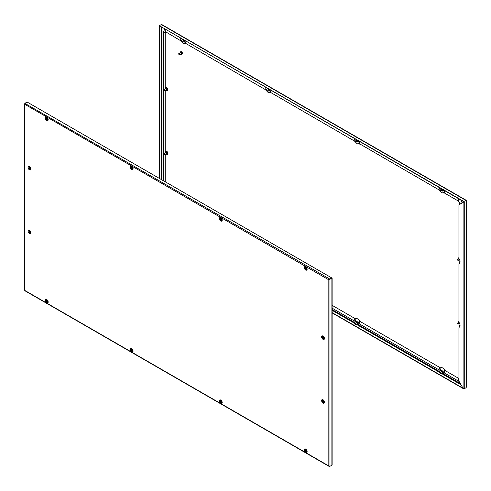 <?xml version="1.0" encoding="UTF-8"?>
<svg xmlns="http://www.w3.org/2000/svg" width="491" height="491" viewBox="0 0 491 491"><rect width="100%" height="100%" fill="white"/><g stroke="black" fill="none" stroke-linecap="round" stroke-linejoin="round"><path stroke-width="0.74" d="M324.269 401.699A0.964 0.552 60 0 1 324.109 401.908A0.964 0.552 60 0 1 323.63 401.859A0.964 0.552 60 0 1 322.998 401.012A0.964 0.552 60 0 1 323.146 400.245A0.964 0.552 60 0 1 323.403 400.202M324.213 401.81A0.964 0.552 60 0 1 323.864 401.724A0.964 0.552 60 0 1 323.274 400.981A0.964 0.552 60 0 1 323.281 400.202M30.675 232.194A0.964 0.552 60 0 1 30.516 232.403A0.964 0.552 60 0 1 30.037 232.353A0.964 0.552 60 0 1 29.405 231.506A0.964 0.552 60 0 1 29.552 230.739A0.964 0.552 60 0 1 29.81 230.702M30.62 232.304A0.964 0.552 60 0 1 30.27 232.218A0.964 0.552 60 0 1 29.681 231.482A0.964 0.552 60 0 1 29.687 230.696M329.216 279.686L331.879 278.145L328.823 279.839L329.977 279.52L329.977 466.278L331.879 465.18L331.879 278.422M329.977 466.278L328.823 465.953L329.682 466.297M329.682 279.275L328.823 279.839L24.838 104.338L24.838 103.349L24.838 104.338L25.133 103.178L27.103 102.036L331.652 277.863L329.062 279.704M24.967 103.423L329.682 279.005L331.652 277.863M25.133 290.623L329.682 466.45L331.652 465.315M24.838 104.338L24.838 290.107M331.879 464.124L331.879 465.18M305.114 449.271A1.559 0.902 60 0 1 305.868 449.369A1.559 0.902 60 0 1 306.126 449.553M220.214 400.257A1.559 0.902 60 0 1 220.962 400.349A1.559 0.902 60 0 1 221.22 400.533M131.066 348.788A1.559 0.902 60 0 1 131.815 348.88A1.559 0.902 60 0 1 132.073 349.064M46.16 299.768A1.559 0.902 60 0 1 46.915 299.86A1.559 0.902 60 0 1 47.173 300.05M132.877 168.836L132.619 168.947A1.442 1.178 63.7 0 1 132.871 168.867A3.842 2.216 -120 0 0 132.564 168.978A1.559 0.902 60 0 1 131.066 168.112M47.965 119.853A3.842 2.216 -120 0 0 47.664 119.957A1.559 0.902 60 0 1 46.16 119.092M28.914 166.363L28.914 169.407M28.914 230.089L28.914 233.127M306.93 269.326L306.672 269.436A1.442 1.178 63.7 0 1 306.918 269.35A3.842 2.216 -120 0 0 306.617 269.467A1.559 0.902 60 0 1 305.114 268.595M222.03 220.306L221.766 220.416A1.442 1.178 63.7 0 1 222.018 220.336A3.842 2.216 -120 0 0 221.711 220.447A1.559 0.902 60 0 1 220.214 219.581M305.77 267.945L306.274 268.589M305.868 268L305.519 268.141L306.065 268.767L305.868 268M306.292 268.54A0.601 0.344 60 0 1 305.439 268.049A0.601 0.344 60 0 1 306.292 268.54M306.869 268.362A1.031 0.595 60 0 1 306.887 268.546A1.031 0.595 60 0 1 306.525 269.068A1.031 0.595 60 0 1 305.961 268.822M305.427 267.705A1.031 0.595 60 0 1 305.525 267.331A1.031 0.595 60 0 1 306.31 267.392M305.77 450.296L306.274 450.934M305.868 450.351L305.519 450.493L306.065 451.119L305.868 450.351M306.292 450.885A0.601 0.344 60 0 1 305.439 450.394A0.601 0.344 60 0 1 306.292 450.885M306.869 450.707A1.031 0.595 60 0 1 306.887 450.898A1.031 0.595 60 0 1 306.525 451.413A1.031 0.595 60 0 1 305.961 451.174M305.427 450.057A1.031 0.595 60 0 1 305.525 449.682A1.031 0.595 60 0 1 306.31 449.738M220.864 401.276L221.373 401.92M220.962 401.331L220.612 401.472L221.159 402.104L220.962 401.331M221.386 401.871A0.601 0.344 60 0 1 220.539 401.38A0.601 0.344 60 0 1 221.386 401.871M221.963 401.693A1.031 0.595 60 0 1 221.981 401.877A1.031 0.595 60 0 1 221.625 402.399A1.031 0.595 60 0 1 221.054 402.154M220.52 401.037A1.031 0.595 60 0 1 220.625 400.668A1.031 0.595 60 0 1 221.404 400.724M220.864 218.925L221.373 219.569M220.962 218.98L220.612 219.121L221.159 219.753L220.962 218.98M221.386 219.52A0.601 0.344 60 0 1 220.539 219.029A0.601 0.344 60 0 1 221.386 219.52M221.963 219.342A1.031 0.595 60 0 1 221.981 219.526A1.031 0.595 60 0 1 221.625 220.048A1.031 0.595 60 0 1 221.054 219.808M220.52 218.685A1.031 0.595 60 0 1 220.625 218.317A1.031 0.595 60 0 1 221.404 218.372M131.717 349.807L132.22 350.451M131.815 349.862L131.465 350.003L132.011 350.635L131.815 349.862M132.239 350.402A0.601 0.344 60 0 1 131.392 349.911A0.601 0.344 60 0 1 132.239 350.402M132.816 350.224A1.031 0.595 60 0 1 132.834 350.408A1.031 0.595 60 0 1 132.478 350.93A1.031 0.595 60 0 1 131.907 350.684M131.373 349.567A1.031 0.595 60 0 1 131.478 349.199A1.031 0.595 60 0 1 132.257 349.254M131.717 167.456L132.22 168.1M131.815 167.511L131.465 167.652L132.011 168.284L131.815 167.511M132.239 168.051A0.601 0.344 60 0 1 131.392 167.56A0.601 0.344 60 0 1 132.239 168.051M132.816 167.873A1.031 0.595 60 0 1 132.834 168.057A1.031 0.595 60 0 1 132.478 168.579A1.031 0.595 60 0 1 131.907 168.339M131.373 167.216A1.031 0.595 60 0 1 131.478 166.848A1.031 0.595 60 0 1 132.257 166.903M46.817 300.787L47.32 301.431M46.915 300.842L46.565 300.989L47.111 301.615L46.915 300.842M47.339 301.382A0.601 0.344 60 0 1 46.485 300.891A0.601 0.344 60 0 1 47.339 301.382M47.915 301.204A1.031 0.595 60 0 1 47.934 301.394A1.031 0.595 60 0 1 47.572 301.91A1.031 0.595 60 0 1 47.007 301.67M46.473 300.547A1.031 0.595 60 0 1 46.571 300.179A1.031 0.595 60 0 1 47.357 300.234M46.817 118.441L47.32 119.08M46.915 118.497L46.565 118.638L47.111 119.264L46.915 118.497M47.339 119.031A0.601 0.344 60 0 1 46.485 118.54A0.601 0.344 60 0 1 47.339 119.031M47.915 118.853A1.031 0.595 60 0 1 47.934 119.043A1.031 0.595 60 0 1 47.572 119.559A1.031 0.595 60 0 1 47.007 119.319M46.473 118.196A1.031 0.595 60 0 1 46.571 117.828A1.031 0.595 60 0 1 47.357 117.883M440.132 190.44L440.709 190.772L440.132 190.287A0.601 0.344 -120 0 1 440.979 190.772A0.601 0.344 -120 0 1 440.482 190.968M440.857 191.048L442.759 189.949A0.601 0.344 -120 0 0 442.876 189.747M464.02 201.856L458.944 204.784L458.944 258.119A1.203 0.694 60 0 0 459.208 258.978A3.867 2.234 -120 0 1 460.049 261.746A3.867 2.234 -120 0 1 459.251 263.514A3.867 2.234 -120 0 1 459.208 263.538A1.203 0.694 60 0 1 459.208 263.538A1.203 0.694 60 0 0 458.944 264.097L458.944 321.844A1.203 0.694 -120 0 0 459.208 322.704A3.867 2.234 60 0 1 460.049 325.465A3.867 2.234 60 0 1 459.251 327.239A3.867 2.234 60 0 1 459.208 327.264A1.203 0.694 -120 0 0 459.195 327.27A1.203 0.694 -120 0 0 458.944 327.816L458.944 381.151L463.105 388.356L464.259 388.749L466.162 387.651L466.162 386.663M458.864 322.305A0.964 0.552 60 0 1 458.944 321.881M166.529 153.836A0.964 0.552 60 0 1 166.185 153.751A0.964 0.552 60 0 1 166.111 153.701M165.51 152.658A0.964 0.552 60 0 1 165.602 152.228M165.271 152.799A0.964 0.552 60 0 1 165.467 152.271A0.964 0.552 60 0 1 165.946 152.314A0.964 0.552 60 0 1 166.572 153.161A0.964 0.552 60 0 1 166.424 153.935A0.964 0.552 60 0 1 165.946 153.886A0.964 0.552 60 0 1 165.872 153.836M458.944 258.156A0.964 0.552 -120 0 0 458.864 258.579M165.602 88.503A0.964 0.552 -120 0 0 165.51 88.939M166.111 89.976A0.964 0.552 -120 0 0 166.185 90.025A0.964 0.552 -120 0 0 166.529 90.117M165.872 90.111A0.964 0.552 -120 0 0 165.946 90.16A0.964 0.552 -120 0 0 166.424 90.209A0.964 0.552 -120 0 0 166.572 89.442A0.964 0.552 -120 0 0 165.946 88.595A0.964 0.552 -120 0 0 165.467 88.546A0.964 0.552 -120 0 0 165.271 89.074M183.849 40.802A0.964 0.552 60 0 1 183.505 40.71A0.964 0.552 60 0 1 183.431 40.661M183.898 40.133A0.964 0.552 60 0 1 183.744 40.894A0.964 0.552 60 0 1 183.266 40.851A0.964 0.552 60 0 1 183.192 40.802M182.591 39.759A0.964 0.552 60 0 1 182.64 39.409M268.755 89.822A0.964 0.552 60 0 1 268.405 89.73A0.964 0.552 60 0 1 268.332 89.681M268.798 89.153A0.964 0.552 60 0 1 268.651 89.914A0.964 0.552 60 0 1 268.172 89.865A0.964 0.552 60 0 1 268.092 89.816M267.497 88.779A0.964 0.552 60 0 1 267.54 88.423M356.969 322.028A0.964 0.552 -120 0 0 356.877 322.458M357.479 323.501A0.964 0.552 -120 0 0 357.552 323.551A0.964 0.552 -120 0 0 357.902 323.637M357.239 323.637A0.964 0.552 -120 0 0 357.319 323.686A0.964 0.552 -120 0 0 357.798 323.735A0.964 0.552 -120 0 0 357.945 322.961A0.964 0.552 -120 0 0 357.319 322.114A0.964 0.552 -120 0 0 356.834 322.071A0.964 0.552 -120 0 0 356.644 322.599M357.902 141.291A0.964 0.552 60 0 1 357.552 141.199A0.964 0.552 60 0 1 357.479 141.15M357.945 140.622A0.964 0.552 60 0 1 357.798 141.383A0.964 0.552 60 0 1 357.319 141.334A0.964 0.552 60 0 1 357.239 141.285M356.644 140.248A0.964 0.552 60 0 1 356.687 139.892M442.802 190.305A0.964 0.552 60 0 1 442.459 190.213A0.964 0.552 60 0 1 442.385 190.17M442.851 189.636A0.964 0.552 60 0 1 442.698 190.404A0.964 0.552 60 0 1 442.219 190.355A0.964 0.552 60 0 1 442.146 190.305M441.544 189.268A0.964 0.552 60 0 1 441.587 188.912M441.875 371.043A0.964 0.552 -120 0 0 441.783 371.478M442.385 372.516A0.964 0.552 -120 0 0 442.459 372.565A0.964 0.552 -120 0 0 442.802 372.657M442.146 372.657A0.964 0.552 -120 0 0 442.219 372.706A0.964 0.552 -120 0 0 442.698 372.749A0.964 0.552 -120 0 0 442.845 371.982A0.964 0.552 -120 0 0 442.219 371.135A0.964 0.552 -120 0 0 441.74 371.086A0.964 0.552 -120 0 0 441.544 371.613M465.922 200.758L465.867 200.377L463.897 201.513L465.867 200.377L466.162 200.893L466.162 200.549M465.867 387.822L463.897 388.964L332.119 312.884M462.995 388.166L332.119 312.607M463.897 201.513L159.348 25.685L161.318 24.55L162.177 25.047M159.053 178.215L159.348 25.685L463.897 201.789M159.293 178.356L159.293 25.998M463.105 388.356L463.105 202.384L464.259 201.991L464.259 388.749M180.314 52.721A1.381 0.798 60 0 1 180.571 51.807A1.381 0.798 60 0 1 181.265 51.88A1.381 0.798 60 0 1 182.167 53.096A1.381 0.798 60 0 1 181.952 54.2A1.381 0.798 60 0 1 181.265 54.133A1.381 0.798 60 0 1 181.032 53.967M180.7 51.758A1.381 0.798 60 0 1 180.811 51.672A1.381 0.798 60 0 1 181.498 51.739A1.381 0.798 60 0 1 182.4 52.954A1.381 0.798 60 0 1 182.192 54.065A1.381 0.798 60 0 1 182.063 54.114M180.964 52.488L180.909 52.519A0.601 0.344 60 0 1 181.51 53.544L181.566 53.525M179.19 54.789L178.681 54.102L179.019 53.906L179.19 54.789A0.718 0.417 60 0 0 179.553 54.826L181.369 53.777A0.718 0.417 60 0 0 180.645 52.531L178.828 53.574A0.718 0.417 60 0 1 179.553 54.826M178.693 54.022A0.718 0.417 60 0 1 178.828 53.574M458.944 378.536L445.325 370.674A0.964 0.552 60 0 1 444.864 370.196A4.444 2.565 -120 0 0 440.593 367.734A0.964 0.552 60 0 1 440.132 367.673L360.425 321.654A0.964 0.552 60 0 1 359.964 321.182A4.444 2.565 -120 0 0 355.693 318.714A0.964 0.552 60 0 1 355.226 318.659L332.119 305.316M165.774 182.1L165.774 154.192M165.774 151.154L165.774 90.467M165.774 87.429L165.774 32.529A1.099 0.632 60 0 1 165.86 32.167M165.774 32.529A1.442 0.835 180 0 1 163.736 32.529A1.442 0.835 180 0 1 163.319 31.94L164.565 29.534A3.977 2.295 60 0 1 165.215 29.35M358.712 141.868A1.835 1.062 60 0 0 359.074 141.273A3.842 2.216 60 0 1 359.111 141.291M460.613 199.892A3.977 2.295 60 0 1 462.043 202.998M266.079 89.957L266.656 90.289L266.079 89.798A0.601 0.344 -120 0 1 266.932 90.289A0.601 0.344 -120 0 1 266.429 90.485M266.803 90.565L268.706 89.466A0.601 0.344 -120 0 0 268.829 89.264M181.179 40.937L181.756 41.269L181.179 40.778A0.601 0.344 -120 0 1 182.026 41.269A0.601 0.344 -120 0 1 181.529 41.465M181.903 41.545L183.806 40.446A0.601 0.344 -120 0 0 183.922 40.244M440.132 372.792L440.709 373.123L440.132 372.632A0.601 0.344 -120 0 1 440.979 373.123A0.601 0.344 -120 0 1 440.482 373.32M442.391 371.257A0.601 0.344 -120 0 0 442.158 371.264L440.255 372.362M440.857 373.399L442.759 372.301A0.601 0.344 -120 0 0 442.876 372.098M355.226 323.772L355.803 324.109L355.226 323.618A0.601 0.344 -120 0 1 356.079 324.109A0.601 0.344 -120 0 1 355.576 324.299M357.491 322.243A0.601 0.344 -120 0 0 357.252 322.243L355.355 323.342M355.95 324.379L357.853 323.281A0.601 0.344 -120 0 0 357.976 323.084M355.226 141.426L355.803 141.758L355.226 141.267A0.601 0.344 -120 0 1 356.079 141.758A0.601 0.344 -120 0 1 355.576 141.954M355.95 142.034L357.853 140.935A0.601 0.344 -120 0 0 357.976 140.733M323.09 337.256L323.594 337.9M323.188 337.311L322.839 337.452L323.385 338.084L323.188 337.311M323.612 337.851A0.601 0.344 60 0 1 322.759 337.36A0.601 0.344 60 0 1 323.612 337.851M324.189 337.673A1.031 0.595 60 0 1 324.207 337.857A1.031 0.595 60 0 1 323.845 338.379A1.031 0.595 60 0 1 323.281 338.133M322.747 337.016A1.031 0.595 60 0 1 322.845 336.648A1.031 0.595 60 0 1 323.63 336.703M29.497 167.75L30 168.395M29.595 167.805L29.245 167.953L29.791 168.579L29.595 167.805M30.019 168.345A0.601 0.344 60 0 1 29.165 167.854A0.601 0.344 60 0 1 30.019 168.345M30.595 168.168A1.031 0.595 60 0 1 30.614 168.358A1.031 0.595 60 0 1 30.252 168.873A1.031 0.595 60 0 1 29.687 168.634M29.153 167.511A1.031 0.595 60 0 1 29.251 167.143A1.031 0.595 60 0 1 30.037 167.198M457.452 323.477L458.029 323.815L457.452 323.323A0.601 0.344 -120 0 1 458.299 323.815A0.601 0.344 -120 0 1 457.802 324.005M163.859 153.971L164.436 154.309L163.859 153.818A0.601 0.344 -120 0 1 164.706 154.309A0.601 0.344 -120 0 1 164.209 154.499M166.118 152.443A0.601 0.344 -120 0 0 165.884 152.443L163.982 153.542M164.583 154.579L166.486 153.487A0.601 0.344 -120 0 0 166.602 153.284M457.452 259.751L458.029 260.089L457.452 259.598A0.601 0.344 -120 0 1 458.299 260.089A0.601 0.344 -120 0 1 457.802 260.279M163.859 90.252L164.436 90.583L163.859 90.092A0.601 0.344 -120 0 1 164.706 90.583A0.601 0.344 -120 0 1 164.209 90.78M166.118 88.718A0.601 0.344 -120 0 0 165.884 88.718L163.982 89.816M164.583 90.86L166.486 89.761A0.601 0.344 -120 0 0 166.602 89.558M322.667 336.175A1.504 0.865 -120 0 0 322.489 337.391A1.504 0.865 -120 0 0 323.459 338.673A1.504 0.865 -120 0 0 324.164 338.772M322.642 336.188A1.504 0.865 -120 0 0 322.409 337.391A1.504 0.865 -120 0 0 323.391 338.71A1.504 0.865 -120 0 0 324.14 338.784C324.557 338.379 324.22 337.544 323.139 336.286L322.642 336.188M323.035 339.33A2.007 1.16 -120 0 0 324.453 338.514A2.007 1.16 -120 0 0 323.035 336.053A2.007 1.16 -120 0 0 321.617 336.875A2.007 1.16 -120 0 0 323.035 339.33M28.914 167.94A1.504 0.865 -120 0 0 29.865 169.168A1.504 0.865 -120 0 0 30.571 169.266M28.914 168.155A1.504 0.865 -120 0 0 29.798 169.211A1.504 0.865 -120 0 0 30.546 169.285C30.97 168.892 30.632 168.057 29.546 166.78L29.049 166.682M29.442 166.553A2.007 1.16 -120 0 0 28.024 167.37A2.007 1.16 -120 0 0 29.442 169.825A2.007 1.16 -120 0 0 30.859 169.008A2.007 1.16 -120 0 0 29.442 166.553M324.14 402.51A1.504 0.865 60 0 1 323.391 402.436A1.504 0.865 60 0 1 322.409 401.116A1.504 0.865 60 0 1 322.642 399.913L323.139 400.012C324.226 401.288 324.557 402.123 324.14 402.51A1.504 0.865 60 0 1 323.459 402.399A1.504 0.865 60 0 1 322.489 401.116A1.504 0.865 60 0 1 322.667 399.901M324.299 402.141A1.258 0.73 60 0 1 323.63 402.104A1.258 0.73 60 0 1 322.796 400.957A1.258 0.73 60 0 1 323.041 399.962M323.035 403.056A2.007 1.16 60 0 1 321.617 400.601A2.007 1.16 60 0 1 323.035 399.778A2.007 1.16 60 0 1 324.453 402.233A2.007 1.16 60 0 1 323.035 403.056M30.571 232.992A1.504 0.865 60 0 1 29.865 232.894A1.504 0.865 60 0 1 28.914 231.66M29.049 230.408L29.546 230.506C30.632 231.764 30.964 232.599 30.546 233.004A1.504 0.865 60 0 1 29.798 232.93A1.504 0.865 60 0 1 28.914 231.875M30.706 232.636A1.258 0.73 60 0 1 30.037 232.599A1.258 0.73 60 0 1 29.202 231.451A1.258 0.73 60 0 1 29.448 230.457M29.442 230.273A2.007 1.16 60 0 1 30.859 232.734A2.007 1.16 60 0 1 29.442 233.55A2.007 1.16 60 0 1 28.024 231.095A2.007 1.16 60 0 1 29.442 230.273M47.185 119.853A1.504 0.865 60 0 1 46.215 118.57A1.504 0.865 60 0 1 46.393 117.355M47.118 119.896A1.504 0.865 60 0 1 46.136 118.57A1.504 0.865 60 0 1 46.369 117.367L46.866 117.472C47.952 118.724 48.284 119.559 47.866 119.97M46.762 117.239A2.007 1.16 60 0 1 48.179 119.694A2.007 1.16 60 0 1 46.762 120.51A2.007 1.16 60 0 1 45.344 118.055A2.007 1.16 60 0 1 46.762 117.239M132.085 168.873A1.504 0.865 60 0 1 131.122 167.591A1.504 0.865 60 0 1 131.293 166.375L131.766 166.486C132.852 167.744 133.184 168.579 132.773 168.99M132.018 168.91A1.504 0.865 60 0 1 131.036 167.591A1.504 0.865 60 0 1 131.269 166.388M131.662 166.259A2.007 1.16 60 0 1 133.079 168.714A2.007 1.16 60 0 1 131.662 169.53A2.007 1.16 60 0 1 130.244 167.075A2.007 1.16 60 0 1 131.662 166.259M46.387 299.713A1.504 0.865 -120 0 0 46.215 300.928A1.504 0.865 -120 0 0 47.185 302.204A1.504 0.865 -120 0 0 47.891 302.303M47.118 302.247A1.504 0.865 -120 0 0 47.866 302.321C48.29 301.928 47.952 301.093 46.866 299.817L46.369 299.719A1.504 0.865 -120 0 0 46.136 300.922A1.504 0.865 -120 0 0 47.118 302.247M46.762 299.59A2.007 1.16 -120 0 0 45.344 300.406A2.007 1.16 -120 0 0 46.762 302.861A2.007 1.16 -120 0 0 48.179 302.045A2.007 1.16 -120 0 0 46.762 299.59M131.269 348.739L131.766 348.837C132.852 350.114 133.19 350.948 132.773 351.335A1.504 0.865 -120 0 1 132.018 351.261A1.504 0.865 -120 0 1 131.036 349.942A1.504 0.865 -120 0 1 131.269 348.739A1.504 0.865 -120 0 0 131.122 349.948A1.504 0.865 -120 0 0 132.085 351.225A1.504 0.865 -120 0 0 132.791 351.323M131.662 348.604A2.007 1.16 -120 0 0 130.244 349.426A2.007 1.16 -120 0 0 131.662 351.881A2.007 1.16 -120 0 0 133.079 351.059A2.007 1.16 -120 0 0 131.662 348.604M221.232 220.342A1.504 0.865 60 0 1 220.269 219.06A1.504 0.865 60 0 1 220.441 217.844L220.913 217.955C222 219.213 222.331 220.048 221.92 220.459M221.165 220.379A1.504 0.865 60 0 1 220.189 219.06A1.504 0.865 60 0 1 220.416 217.857M220.809 217.728A2.007 1.16 60 0 1 222.227 220.183A2.007 1.16 60 0 1 220.809 220.999A2.007 1.16 60 0 1 219.391 218.544A2.007 1.16 60 0 1 220.809 217.728M221.232 402.694A1.504 0.865 -120 0 0 221.938 402.792A1.504 0.865 -120 0 1 221.165 402.73A1.504 0.865 -120 0 1 220.189 401.411A1.504 0.865 -120 0 1 220.416 400.208A1.504 0.865 -120 0 0 220.269 401.417A1.504 0.865 -120 0 0 221.232 402.694M220.809 400.073A2.007 1.16 -120 0 0 219.391 400.895A2.007 1.16 -120 0 0 220.809 403.35A2.007 1.16 -120 0 0 222.227 402.528A2.007 1.16 -120 0 0 220.809 400.073M305.334 449.216A1.504 0.865 -120 0 0 305.169 450.437A1.504 0.865 -120 0 0 306.139 451.708A1.504 0.865 -120 0 0 306.844 451.806M306.071 451.751A1.504 0.865 -120 0 0 306.82 451.824C307.237 451.438 306.906 450.603 305.819 449.326L305.316 449.222A1.504 0.865 -120 0 0 305.089 450.425A1.504 0.865 -120 0 0 306.071 451.751M305.715 449.093A2.007 1.16 -120 0 0 304.297 449.909A2.007 1.16 -120 0 0 305.715 452.364A2.007 1.16 -120 0 0 307.133 451.548A2.007 1.16 -120 0 0 305.715 449.093M306.139 269.363A1.504 0.865 60 0 1 305.169 268.08A1.504 0.865 60 0 1 305.347 266.865M306.071 269.399A1.504 0.865 60 0 1 305.089 268.08A1.504 0.865 60 0 1 305.316 266.877L305.819 266.975C306.9 268.233 307.237 269.062 306.82 269.473M305.715 266.742A2.007 1.16 60 0 1 307.133 269.197A2.007 1.16 60 0 1 305.715 270.019A2.007 1.16 60 0 1 304.297 267.564A2.007 1.16 60 0 1 305.715 266.742M328.823 465.953L328.823 279.839M47.719 119.927L47.977 119.822A1.442 1.178 63.7 0 0 47.664 119.957M306.979 269.111A1.32 0.761 60 0 1 305.93 269.037A1.32 0.761 60 0 1 305.218 267.589A1.32 0.761 60 0 1 305.715 266.92M306.979 451.462A1.32 0.761 60 0 1 305.93 451.389A1.32 0.761 60 0 1 305.218 449.934A1.32 0.761 60 0 1 305.666 449.271M222.073 402.442A1.32 0.761 60 0 1 221.024 402.375A1.32 0.761 60 0 1 220.318 400.92A1.32 0.761 60 0 1 220.766 400.257M222.073 220.091A1.32 0.761 60 0 1 221.024 220.023A1.32 0.761 60 0 1 220.318 218.569A1.32 0.761 60 0 1 220.809 217.9M132.926 350.973A1.32 0.761 60 0 1 131.876 350.905A1.32 0.761 60 0 1 131.171 349.451A1.32 0.761 60 0 1 131.619 348.788M132.926 168.622A1.32 0.761 60 0 1 131.876 168.554A1.32 0.761 60 0 1 131.171 167.1A1.32 0.761 60 0 1 131.662 166.431M48.026 301.953A1.32 0.761 60 0 1 46.976 301.885A1.32 0.761 60 0 1 46.264 300.431A1.32 0.761 60 0 1 46.713 299.768M48.026 119.608A1.32 0.761 60 0 1 46.976 119.534A1.32 0.761 60 0 1 46.264 118.079A1.32 0.761 60 0 1 46.762 117.417M459.693 323.71A1.258 0.73 60 0 1 459.539 323.637A1.258 0.73 60 0 1 459.288 323.446M166.983 154.567A2.007 1.16 -120 0 0 167.94 153.309A2.007 1.16 -120 0 0 166.541 151.124A2.007 1.16 -120 0 0 165.774 150.94M165.467 151.259A1.835 1.062 60 0 1 165.504 151.234A1.835 1.062 60 0 1 166.424 151.326A1.835 1.062 60 0 1 167.621 152.946A1.835 1.062 60 0 1 167.339 154.419A1.835 1.062 60 0 1 167.308 154.438M164.982 152.965L165.436 151.277A1.835 1.062 60 0 1 166.351 151.369A1.835 1.062 60 0 1 167.554 152.983A1.835 1.062 60 0 1 167.271 154.456L165.584 154.002M165.093 152.904A1.258 0.73 60 0 1 165.946 152.075A1.258 0.73 60 0 1 166.836 153.615A1.258 0.73 60 0 1 165.946 154.131A1.258 0.73 60 0 1 165.694 153.941M458.944 257.769A1.258 0.73 -120 0 0 458.686 258.683M459.288 259.721A1.258 0.73 -120 0 0 459.539 259.911A1.258 0.73 -120 0 0 459.693 259.985M166.983 90.847A2.007 1.16 -120 0 0 167.94 89.583A2.007 1.16 -120 0 0 166.541 87.398A2.007 1.16 -120 0 0 165.774 87.214M167.308 90.712A1.835 1.062 -120 0 0 167.339 90.694A1.835 1.062 -120 0 0 167.621 89.221A1.835 1.062 -120 0 0 166.424 87.601A1.835 1.062 -120 0 0 165.504 87.508A1.835 1.062 -120 0 0 165.467 87.533M166.351 90.639A1.835 1.062 -120 0 0 167.271 90.731A1.835 1.062 -120 0 0 167.554 89.258A1.835 1.062 -120 0 0 166.351 87.644A1.835 1.062 -120 0 0 165.436 87.551L164.982 89.239M165.694 90.215A1.258 0.73 -120 0 0 165.946 90.405A1.258 0.73 -120 0 0 166.836 89.89A1.258 0.73 -120 0 0 165.946 88.349A1.258 0.73 -120 0 0 165.093 89.178M185.021 40.784A1.835 1.062 60 0 1 184.659 41.379M184.119 40.262A1.258 0.73 60 0 1 183.266 41.091A1.258 0.73 60 0 1 183.014 40.906M182.413 39.863A1.258 0.73 60 0 1 182.413 39.274M269.927 89.804A1.835 1.062 60 0 1 269.565 90.399M269.025 89.282A1.258 0.73 60 0 1 268.172 90.111A1.258 0.73 60 0 1 267.914 89.921M267.313 88.883A1.258 0.73 60 0 1 267.313 88.294M358.675 324.238A1.835 1.062 -120 0 0 358.712 324.22A1.835 1.062 -120 0 0 359.068 323.624M357.724 324.164A1.835 1.062 -120 0 0 358.645 324.256A1.835 1.062 -120 0 0 359.013 323.575M357.061 323.741A1.258 0.73 -120 0 0 357.319 323.931A1.258 0.73 -120 0 0 358.209 323.416A1.258 0.73 -120 0 0 357.319 321.869A1.258 0.73 -120 0 0 356.46 322.704M358.172 140.751A1.258 0.73 60 0 1 357.319 141.58A1.258 0.73 60 0 1 357.061 141.39M356.46 140.352A1.258 0.73 60 0 1 356.46 139.763M443.974 190.287A1.835 1.062 60 0 1 443.612 190.889M443.072 189.765A1.258 0.73 60 0 1 442.219 190.6A1.258 0.73 60 0 1 441.968 190.41M441.366 189.366A1.258 0.73 60 0 1 441.366 188.783M443.582 373.252A1.835 1.062 -120 0 0 443.612 373.234A1.835 1.062 -120 0 0 443.974 372.644M442.624 373.185A1.835 1.062 -120 0 0 443.545 373.277A1.835 1.062 -120 0 0 443.919 372.595M441.968 372.761A1.258 0.73 -120 0 0 442.219 372.951A1.258 0.73 -120 0 0 443.109 372.436A1.258 0.73 -120 0 0 442.219 370.889A1.258 0.73 -120 0 0 441.366 371.718M466.162 200.893L466.162 387.651M358.35 324.367A2.007 1.16 -120 0 0 359.277 323.79M443.256 373.387A2.007 1.16 -120 0 0 444.177 372.81M161.938 179.884L161.938 27.459M460.349 383.581L442.594 373.332M442.09 373.037L441.783 372.865M440.58 372.172L357.693 324.312M355.68 323.152L332.119 309.551M332.119 310.33L355.226 323.673M356.202 324.238L440.132 372.694M441.102 373.258L461.024 384.76M161.318 24.55L465.867 200.377M161.257 27.066L161.257 179.491M443.919 190.256A1.835 1.062 60 0 1 443.545 190.925M359.013 141.236A1.835 1.062 60 0 1 358.645 141.905M269.866 89.767A1.835 1.062 60 0 1 269.498 90.436M184.966 40.747A1.835 1.062 60 0 1 184.591 41.422M458.686 322.409A1.258 0.73 60 0 1 458.944 321.495M166.001 32.025L180.461 40.593L183.057 43.276L185.856 43.496L265.361 89.614L267.957 92.29L270.756 92.517L354.508 141.083L357.104 143.759L359.909 143.986L439.408 190.103L442.01 192.779L444.607 193.098A1.442 0.835 -60 0 1 444.306 192.441A1.442 0.835 -60 0 1 445.03 190.901M444.607 193.098L458.551 201.15A1.442 0.835 -60 0 1 458.256 200.494A1.442 0.835 -60 0 1 458.975 198.947M355.226 318.659A1.442 0.835 120 0 0 354.287 319.923A1.442 0.835 120 0 0 354.508 321.083L332.119 308.152M165.835 32.154A1.442 0.835 -60 0 1 166.259 29.951M180.461 40.593A1.442 0.835 -60 0 1 180.884 38.396M185.623 43.576A1.442 1.178 -116.3 0 1 184.309 41.109M185.653 43.595A1.442 0.835 -60 0 1 186.077 41.391M265.361 89.614A1.442 0.835 -60 0 1 265.784 87.41M270.523 92.596A1.442 1.178 -116.3 0 1 269.215 90.129M270.553 92.615A1.442 0.835 -60 0 1 270.983 90.412M354.508 141.083A1.442 0.835 -60 0 1 354.932 138.879M359.67 144.066A1.442 1.178 -116.3 0 1 358.362 141.598M359.7 144.084A1.442 0.835 -60 0 1 360.13 141.881M439.408 190.103A1.442 0.835 -60 0 1 439.838 187.9M444.576 193.08A1.442 1.178 -116.3 0 1 443.263 190.618M458.551 201.15L459.625 203.016A1.442 0.835 -0 0 0 460.638 203.808M459.957 260.862L459.625 262.274A1.442 0.835 -0 0 0 459.877 262.746M459.957 324.588L459.625 325.999A1.442 0.835 -0 0 0 459.877 326.466M458.944 378.978A1.442 0.835 120 0 0 458.551 381.151L444.607 373.099L441.777 370.324M445.325 370.674A1.442 0.835 120 0 0 444.386 371.945A1.442 0.835 120 0 0 444.607 373.099M444.864 370.196L442.937 371.411M440.593 367.734A1.442 1.178 63.7 0 0 441.814 370.331M440.132 367.673A1.442 0.835 120 0 0 439.187 368.944A1.442 0.835 120 0 0 439.408 370.097L359.7 324.078L356.871 321.304M360.425 321.654A1.442 0.835 120 0 0 359.48 322.925A1.442 0.835 120 0 0 359.7 324.078M359.964 321.182L358.037 322.391M355.693 318.714A1.442 1.178 63.7 0 0 356.908 321.317M324.299 338.422A1.32 0.761 60 0 1 323.25 338.354A1.32 0.761 60 0 1 322.538 336.9A1.32 0.761 60 0 1 323.035 336.231M30.706 168.916A1.32 0.761 60 0 1 29.656 168.849A1.32 0.761 60 0 1 28.944 167.394A1.32 0.761 60 0 1 29.442 166.725M220.416 400.208L220.913 400.306C222.006 401.583 222.337 402.417 221.92 402.804M329.13 466.407L24.869 290.746M24.599 290.279L24.599 103.84M332.119 278.28L332.119 464.652M305.5 266.852L305.476 268.516L306.795 269.381M305.525 267.331L305.359 267.865L306.525 269.068M305.47 449.222L305.476 450.867L306.93 451.677M305.525 449.682L305.359 450.216L306.525 451.413M220.569 400.208L220.576 401.847L222.024 402.657M220.625 400.668L220.459 401.196L221.625 402.399M220.6 217.838L220.576 219.502L221.889 220.361M220.625 218.317L220.459 218.845L221.625 220.048M131.422 348.739L131.428 350.378L132.877 351.188M131.478 349.199L131.312 349.727L132.478 350.93M131.453 166.369L131.428 168.032L132.742 168.892M131.478 166.848L131.312 167.382L132.478 168.579M46.516 299.719L46.522 301.364L47.977 302.174M46.571 300.179L46.406 300.713L47.572 301.91M46.547 117.349L46.522 119.012L47.842 119.872M46.571 117.828L46.406 118.362L47.572 119.559M441.875 189.078L440.255 190.011M459.785 323.968L459.177 323.508M458.944 257.106L458.576 258.745M459.177 259.782L459.785 260.242M167.339 90.694L165.584 90.283M182.21 39.163L182.302 39.924M182.904 40.968L183.278 41.287M267.116 88.177L267.202 88.945M267.804 89.988L268.178 90.307M358.712 324.22L356.951 323.802M356.263 139.647L356.356 140.414M356.951 141.451L357.325 141.776M441.163 188.667L441.256 189.434M441.857 190.471L442.231 190.796M443.612 373.234L441.857 372.822M466.401 387.16L466.401 200.721M466.131 200.254L161.87 24.593M441.391 370.386L441.256 371.785M356.484 321.366L356.356 322.765M458.944 320.832L458.576 322.47M163.319 180.676L163.319 31.94M459.625 203.016L459.625 204.391M459.625 262.274L459.625 263.188M459.625 325.999L459.625 326.908M459.091 381.403L458.551 381.151M441.323 370.484L439.408 370.097M356.423 321.464L354.508 321.083M267.822 88.589L266.202 89.522M182.922 39.568L181.302 40.508M356.969 140.058L355.355 140.991M322.82 336.163L322.796 337.833L324.25 338.643M322.845 336.648L322.679 337.176L323.845 338.379M29.227 166.664L29.202 168.327L30.657 169.137M29.251 167.143L29.086 167.677L30.252 168.873M458.999 322.225L457.575 323.047M459.527 323.305L458.177 324.085M458.999 258.499L457.575 259.322M459.527 259.586L458.177 260.365"/></g></svg>

